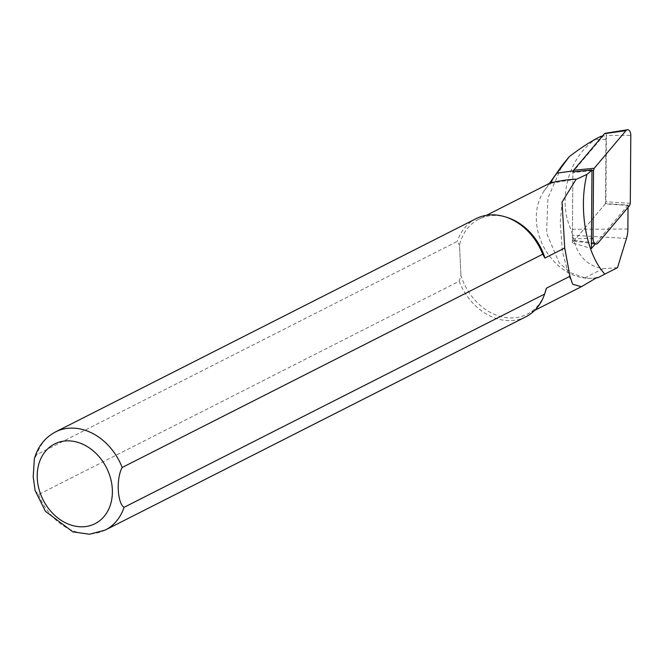 <?xml version="1.0" encoding="UTF-8"?>
<svg xmlns="http://www.w3.org/2000/svg" width="664" height="664" viewBox="0 0 664 664"><rect width="100%" height="100%" fill="white"/><g stroke="black" fill="none" stroke-linecap="round" stroke-linejoin="round"><path stroke-width="0.5" stroke-dasharray="3.32 2.49" d="M628.036 207.417L628.053 205.093L605.493 203.599L605.966 139.457A3.527 1.992 89.5 0 0 603.767 135.863A3.527 1.992 89.5 0 0 602.854 136.435L573.87 170.781A72.119 40.736 -90.5 0 1 572.941 171.851M617.503 267.675L602.978 268.679C586.495 265.899 576.402 254.76 572.708 235.28L570.857 229.329C557.129 199.051 568.782 156.671 595.558 139.515L599.899 136.85M628.053 205.093L595.259 243.954M551.909 182.434L549.916 183.148M596.255 277.934A53.983 42.894 63.1 0 1 590.088 278.341A53.983 42.894 63.1 0 1 584.801 277.901L570.642 272.796L559.121 262.786L546.555 233.031L547.941 197.963L562.259 165.27M552.149 182.558A53.294 42.355 -116.9 0 0 544.281 190.659A53.294 42.355 -116.9 0 0 543.343 246.236A53.294 42.355 -116.9 0 0 588.736 278.316A53.294 42.355 -116.9 0 0 597.002 277.519M35.126 490.762L38.603 494.514L459.156 281.254L460.924 275.411A53.294 42.355 -116.9 0 0 527.042 314.255A53.294 42.355 -116.9 0 0 545.086 292.675M506.906 217.385A53.294 42.355 -116.9 0 0 478.835 219.195A53.294 42.355 -116.9 0 0 459.496 245.215L460.924 275.411L459.496 245.215L457.28 241.397L36.727 454.657L34.354 458.89M459.156 281.254A55.012 43.716 -116.9 0 0 525.822 316.803M476.055 218.672A55.012 43.716 -116.9 0 0 457.28 241.397M605.493 203.599L572.368 242.85L591.4 248.527M572.368 242.85L572.891 171.901M591.973 170.631L572.883 172.524L572.401 238.725A2.15 1.212 89.5 0 0 573.538 240.916A2.15 1.212 89.5 0 0 574.302 240.567L605.219 203.923L629.63 205.533M605.045 133.323A2.15 1.212 -90.5 0 1 606.381 135.514L630.8 135.381M630.302 203.325L605.892 201.715L606.381 135.514M605.892 201.715L605.219 203.923M572.883 172.524L572.932 171.901M602.854 136.435L602.057 136.552M573.87 170.781L573.223 170.872M627.878 229.022L570.857 229.329M605.966 139.457L595.558 139.515M626.492 238.417L572.708 235.28M55.51 431.932A55.012 43.716 -116.9 0 0 36.727 454.657M38.603 494.514A55.012 43.716 -116.9 0 0 105.269 530.063M584.801 277.901L602.978 268.679M574.302 240.567L597.89 243.14M572.401 238.725L591.475 238.451M602.456 136.07L603.767 135.863M576.966 179.048L549.85 183.364M588.736 278.316L590.088 278.341M544.281 190.659L549.41 183.405M486.504 215.302L478.835 219.195M581.423 286.674L580.759 287.014M534.711 310.362L527.042 314.255M572.617 284.233L568.932 275.701L562.4 251.606L560.233 222.789L562.059 202.105M573.538 240.916L591.441 243.414"/><path stroke-width="1" d="M598.463 137.564L601.003 136.303L598.463 137.564C590.014 141.864 580.294 148.23 569.289 156.654L557.038 173.138C552.448 178.873 550.821 182.011 552.149 182.558C542.629 185.131 558.739 179.936 576.186 179.147L562.059 202.105L564.724 248.012L544.945 258.039A53.294 42.355 -116.9 0 0 506.906 217.385L505.038 216.804A55.012 43.716 -116.9 0 0 476.055 218.672L55.51 431.932C44.886 437.601 37.831 446.581 34.354 458.89L33.2 476.852L35.126 490.762M628.036 207.417L627.878 229.022A20.377 11.512 -90.5 0 1 626.492 238.417L617.503 267.675L604.871 274.083C586.27 254.262 578.203 209.135 586.918 174.4A69.023 38.985 89.5 0 0 591.981 169.934L591.4 248.527L595.259 243.954M586.918 174.4L576.966 179.048M572.941 171.851A72.119 40.736 -90.5 0 1 572.891 171.901L591.981 169.934M35.001 490.331L45.434 511.297L72.882 531.864L89.515 534.238L105.269 530.063L525.822 316.803A55.012 43.716 -116.9 0 0 544.447 294.526L545.086 292.675A53.294 42.355 -116.9 0 0 546.372 288.226L569.978 276.257L572.617 284.233L581.432 286.69L597.002 277.519L598.247 277.577A53.983 42.894 63.1 0 1 596.255 277.934M549.41 183.405L562.25 165.261L569.289 156.654M544.447 294.526A55.012 43.716 -116.9 0 0 544.604 294.077L124.052 507.337C117.312 503.287 116.092 478.221 122.176 467.481L542.72 254.221A55.012 43.716 -116.9 0 0 505.038 216.804M546.372 288.226L544.604 294.077M542.72 254.221L544.945 258.039M569.978 276.257L564.724 248.012M598.247 277.577L604.862 274.083M597.89 243.14L629.63 205.533L630.302 203.325L630.8 135.381A5.503 3.104 -90.5 0 0 627.38 129.762A5.503 3.104 -90.5 0 0 625.944 130.667L594.205 168.274L593.533 170.482L593.035 238.426A5.503 3.104 89.5 0 0 595.932 244.045A5.503 3.104 89.5 0 0 597.89 243.14M627.38 129.762L605.045 133.323A2.15 1.212 -90.5 0 0 604.481 133.672L573.563 170.316L594.205 168.274M572.932 171.901L573.563 170.316M602.057 136.552L599.899 136.85M573.223 170.872L557.038 173.138M122.176 467.481A55.012 43.716 -116.9 0 0 55.51 431.932M105.269 530.063A55.012 43.716 -116.9 0 0 124.052 507.337M37.275 478.196A44.695 35.524 -116.9 0 0 95.309 523.547A44.695 35.524 -116.9 0 0 91.831 449.744A44.695 35.524 -116.9 0 0 37.275 478.196M591.475 238.451L593.035 238.426M593.533 170.482L591.973 170.631M604.481 133.672L625.944 130.667M601.003 136.303L602.456 136.07M549.916 183.148L486.504 215.302M580.759 287.014L534.711 310.362M591.441 243.414L595.932 244.045"/></g></svg>
